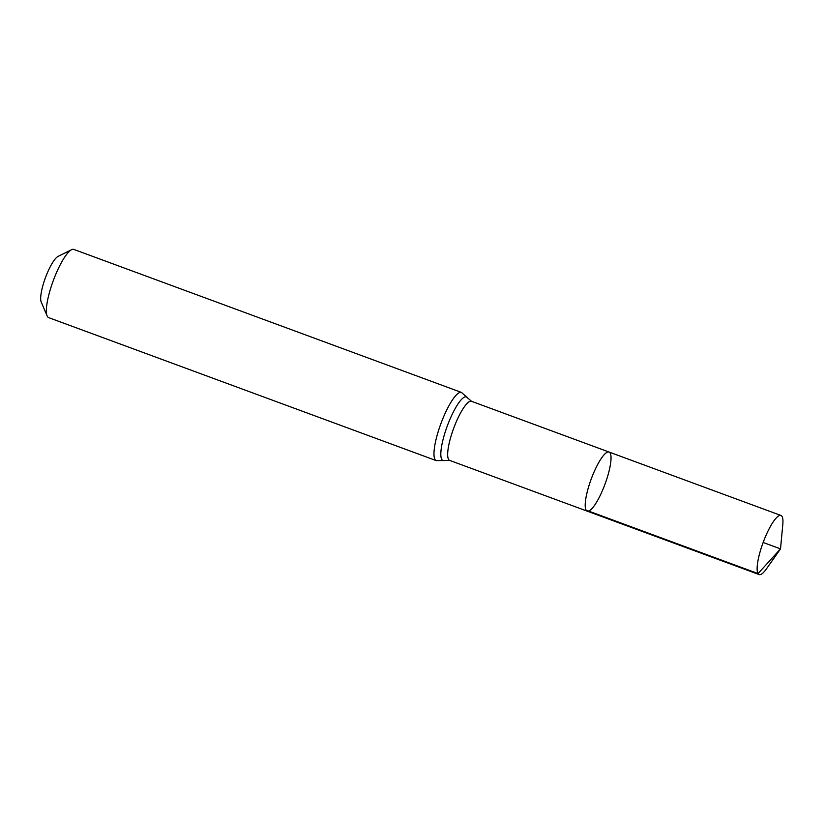 <?xml version="1.0" encoding="UTF-8"?>
<svg xmlns="http://www.w3.org/2000/svg" width="824" height="824" viewBox="0 0 824 824"><rect width="100%" height="100%" fill="white"/><g stroke="black" fill="none" stroke-linecap="round" stroke-linejoin="round"><path stroke-width="1.24" d="M586.111 510.149A31.508 7.354 -69.7 0 1 592.271 476.272A31.508 7.354 -69.7 0 1 609.018 452.026A31.508 7.354 -69.7 0 1 605.012 484.131A31.508 7.354 -69.7 0 1 587.213 511.148A31.508 7.354 -69.7 0 1 586.111 510.149L758.049 573.576L780.513 548.877L763.148 542.47M436.298 460.637A36.349 8.487 110.3 0 1 435.031 459.483A36.349 8.487 110.3 0 1 442.138 420.394A36.349 8.487 110.3 0 1 461.461 392.43L73.841 249.425A36.349 8.487 110.3 0 0 71.564 249.713L58.02 256.439A25.019 5.84 110.3 0 0 45.444 277.698A25.019 5.84 110.3 0 0 41.2 302.017L47.133 315.932A36.349 8.487 110.3 0 0 47.411 316.478A36.349 8.487 110.3 0 0 48.678 317.631L436.298 460.637L449.677 460.41L759.151 574.575A31.508 7.354 -69.7 0 1 763.148 542.47A31.508 7.354 -69.7 0 1 780.956 515.463A31.508 7.354 -69.7 0 1 782.058 516.463A31.508 7.354 -69.7 0 1 782.8 524.486L780.513 548.877L766.413 568.91A31.508 7.354 -69.7 0 1 759.151 574.575M71.564 249.713A36.349 8.487 110.3 0 0 53.292 280.593A36.349 8.487 110.3 0 0 47.133 315.932M461.461 392.43L471.483 401.288L609.018 452.026A31.508 7.354 110.3 0 0 591.22 479.043A31.508 7.354 110.3 0 0 587.213 511.148M471.483 401.288A31.508 7.354 110.3 0 0 454.735 425.534A31.508 7.354 110.3 0 0 448.575 459.401A31.508 7.354 110.3 0 0 449.677 460.41M467.785 398.157A33.928 7.921 110.3 0 0 449.791 419.653A33.928 7.921 110.3 0 0 441.808 459.442A33.928 7.921 110.3 0 0 444.826 460.379M609.018 452.026L780.956 515.463"/></g></svg>
